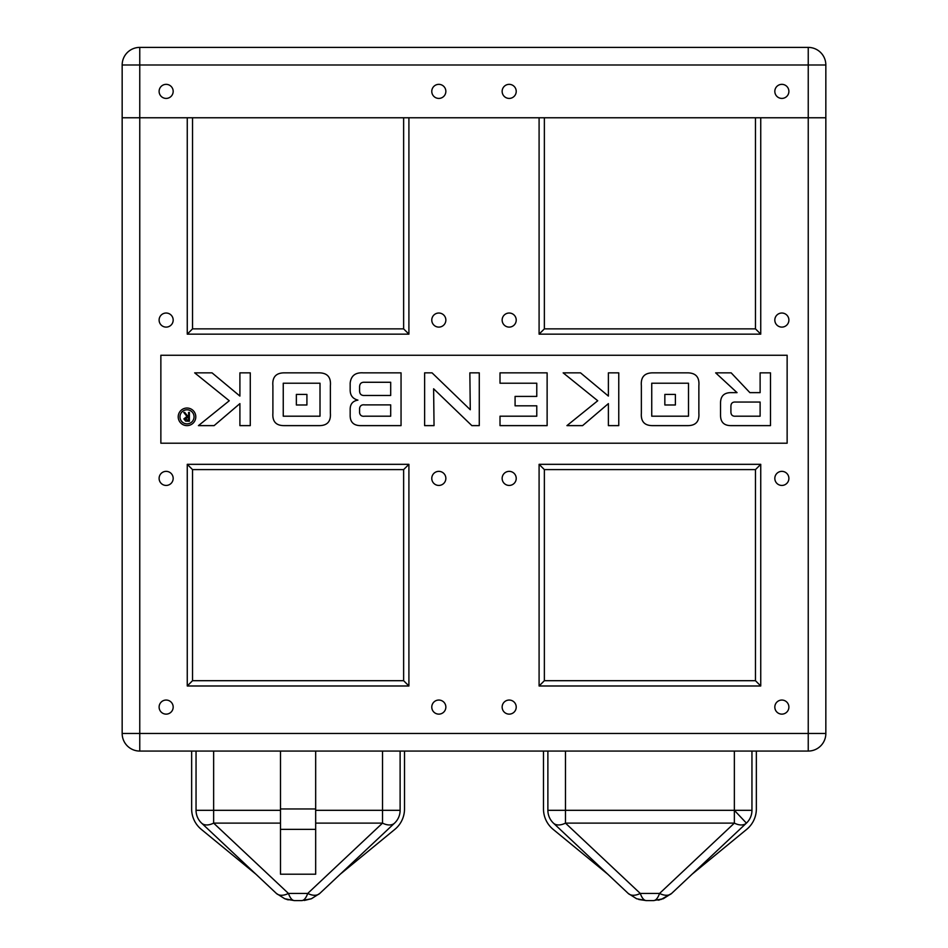 <?xml version="1.0" encoding="UTF-8"?>
<svg xmlns="http://www.w3.org/2000/svg" width="948" height="948" viewBox="0 0 948 948"><rect width="100%" height="100%" fill="white"/><g stroke="black" fill="none" stroke-linecap="round" stroke-linejoin="round"><path stroke-width="1.42" d="M187.005 423.863A7.039 7.039 0 0 0 194.044 416.824A7.039 7.039 0 0 0 187.005 409.785A7.039 7.039 0 0 0 179.966 416.824A7.039 7.039 0 0 0 187.005 423.863M187.005 408.031A8.793 8.793 0 0 0 178.212 416.824A8.793 8.793 0 0 0 187.005 425.628A8.793 8.793 0 0 0 195.798 416.824A8.793 8.793 0 0 0 187.005 408.031M139.759 47.4A17.597 17.597 0 0 0 122.162 64.997L122.162 117.765L139.759 117.765L139.759 733.479L808.241 733.479L808.241 751.065A17.597 17.597 0 0 0 825.838 733.479A17.597 17.597 0 0 1 808.241 751.065L139.759 751.065A17.597 17.597 0 0 1 122.162 733.479L122.162 64.997L139.759 64.997L139.759 47.4L808.241 47.4A17.597 17.597 0 0 1 825.838 64.997L825.838 733.479L808.241 733.479L808.241 117.765L825.838 117.765L808.241 117.765L808.241 64.997L139.759 64.997L139.759 117.765L187.254 117.765L187.254 334.146L192.527 328.873L403.635 328.873L403.635 117.765M787.136 443.214L787.136 355.251L160.864 355.251L160.864 443.214L787.136 443.214M774.824 707.09A7.039 7.039 0 0 0 781.851 714.128A7.039 7.039 0 0 0 788.89 707.09A7.039 7.039 0 0 0 781.851 700.051A7.039 7.039 0 0 0 774.824 707.09M159.11 707.09A7.039 7.039 0 0 0 166.149 714.128A7.039 7.039 0 0 0 173.176 707.09A7.039 7.039 0 0 0 166.149 700.051A7.039 7.039 0 0 0 159.11 707.09M502.144 707.09A7.039 7.039 0 0 0 509.183 714.128A7.039 7.039 0 0 0 516.222 707.09A7.039 7.039 0 0 0 509.183 700.051A7.039 7.039 0 0 0 502.144 707.09M431.778 707.09A7.039 7.039 0 0 0 438.817 714.128A7.039 7.039 0 0 0 445.856 707.09A7.039 7.039 0 0 0 438.817 700.051A7.039 7.039 0 0 0 431.778 707.09M431.778 478.396A7.039 7.039 0 0 0 438.817 485.435A7.039 7.039 0 0 0 445.856 478.396A7.039 7.039 0 0 0 438.817 471.357A7.039 7.039 0 0 0 431.778 478.396M502.144 478.396A7.039 7.039 0 0 0 509.183 485.435A7.039 7.039 0 0 0 516.222 478.396A7.039 7.039 0 0 0 509.183 471.357A7.039 7.039 0 0 0 502.144 478.396M431.778 320.069A7.039 7.039 0 0 0 438.817 327.107A7.039 7.039 0 0 0 445.856 320.069A7.039 7.039 0 0 0 438.817 313.03A7.039 7.039 0 0 0 431.778 320.069M502.144 320.069A7.039 7.039 0 0 0 509.183 327.107A7.039 7.039 0 0 0 516.222 320.069A7.039 7.039 0 0 0 509.183 313.03A7.039 7.039 0 0 0 502.144 320.069M159.11 478.396A7.039 7.039 0 0 0 166.149 485.435A7.039 7.039 0 0 0 173.176 478.396A7.039 7.039 0 0 0 166.149 471.357A7.039 7.039 0 0 0 159.11 478.396M159.11 320.069A7.039 7.039 0 0 0 166.149 327.107A7.039 7.039 0 0 0 173.176 320.069A7.039 7.039 0 0 0 166.149 313.03A7.039 7.039 0 0 0 159.11 320.069M774.824 320.069A7.039 7.039 0 0 0 781.851 327.107A7.039 7.039 0 0 0 788.89 320.069A7.039 7.039 0 0 0 781.851 313.03A7.039 7.039 0 0 0 774.824 320.069M774.824 478.396A7.039 7.039 0 0 0 781.851 485.435A7.039 7.039 0 0 0 788.89 478.396A7.039 7.039 0 0 0 781.851 471.357A7.039 7.039 0 0 0 774.824 478.396M544.365 117.765L544.365 328.873L755.473 328.873L760.746 334.146L760.746 117.765L808.241 117.765L122.162 117.765M403.635 328.873L408.908 334.146L408.908 117.765L539.092 117.765L539.092 334.146L544.365 328.873M755.473 328.873L755.473 117.765M192.527 117.765L192.527 328.873M280.49 823.125L213.644 823.125L288.441 893.443A17.597 10.357 133.2 0 1 276.389 893.443L284.744 898.74L294.461 900.6L301.701 900.6L294.461 900.6L301.701 900.6L294.461 900.6L284.744 898.74L276.389 893.443L284.744 898.74L276.389 893.443L201.592 823.125A17.597 17.597 0 0 1 196.046 810.315L196.046 751.065L178.461 751.065M280.49 829.358L280.49 874.21L315.672 874.21L315.672 829.358L280.49 829.358L280.49 751.065L213.644 751.065L213.644 810.315L280.49 810.315M751.954 751.065L751.954 810.315A17.597 17.597 0 0 1 746.408 823.125L671.611 893.443L663.256 898.74L671.611 893.443L663.256 898.74L653.539 900.6L646.299 900.6L636.582 898.74L646.299 900.6L636.582 898.74L628.228 893.443L553.431 823.125A17.597 17.597 0 0 1 547.885 810.315L547.885 751.065M755.473 469.604L544.365 469.604L544.365 680.7L755.473 680.7L755.473 469.604L760.746 464.33L760.746 685.985L539.092 685.985L539.092 464.33L544.365 469.604M192.527 469.604L192.527 680.7L403.635 680.7L403.635 469.604L192.527 469.604L187.254 464.33L408.908 464.33L408.908 685.985L403.635 680.7M756.35 751.065L756.35 808.964A26.39 26.39 0 0 1 746.704 829.358L692.064 874.21L671.611 893.443A17.597 10.357 -133.2 0 1 659.559 893.443L734.356 823.125L565.482 823.125A17.597 10.357 133.2 0 1 553.431 823.125A17.597 17.597 0 0 1 547.885 810.315L734.356 810.315L734.356 751.065M404.512 751.065L404.512 808.964A26.39 26.39 0 0 1 394.866 829.358L340.225 874.21L394.569 823.125L319.772 893.443L311.418 898.74L319.772 893.443L311.418 898.74L301.701 900.6C304.012 900.505 306.014 898.111 307.721 893.443L382.518 823.125L315.672 823.125M400.115 751.065L400.115 810.315A17.597 17.597 0 0 1 394.569 823.125L319.772 893.443A17.597 10.357 -133.2 0 1 307.721 893.443L288.441 893.443C290.147 898.111 292.15 900.505 294.461 900.6L285.941 899.19M403.635 469.604L408.908 464.33M408.908 685.985L187.254 685.985L192.527 680.7M544.365 680.7L539.092 685.985M755.473 680.7L760.746 685.985M543.488 751.065L543.488 808.964A26.39 26.39 0 0 0 553.134 829.358L607.775 874.21M280.49 808.964L315.672 808.964L315.672 751.065M315.672 808.964L315.672 829.358M255.936 874.21L201.296 829.358A26.39 26.39 0 0 1 191.65 808.964L191.65 751.065M196.046 751.065L213.644 751.065M304.296 900.47L311.418 898.74L301.701 900.6L311.418 898.74L301.701 900.6L311.418 898.74L319.772 893.443M628.228 893.443L636.582 898.74L646.299 900.6C643.988 900.505 641.986 898.111 640.279 893.443A17.597 10.357 133.2 0 1 628.228 893.443L636.582 898.74L628.228 893.443M653.539 900.6L663.256 898.74L653.539 900.6C655.85 900.505 657.853 898.111 659.559 893.443L640.279 893.443L565.482 823.125L565.482 751.065M660.993 899.522L671.611 893.443M196.046 810.315L213.644 810.315L213.644 823.125A17.597 10.357 133.2 0 1 201.592 823.125M394.569 823.125A17.597 10.357 -133.2 0 1 382.518 823.125L382.518 751.065M746.408 823.125A17.597 10.357 -133.2 0 1 734.356 823.125L734.356 810.315L751.954 810.315A17.597 17.597 0 0 1 746.408 823.125L734.356 810.315M760.118 372.848L770.487 372.848L770.487 425.628L730.991 425.628C724.011 425.616 720.516 422.133 720.539 415.141L720.539 403.208C720.504 396.193 723.988 392.662 730.991 392.638L737.058 392.638L715.657 372.848L731.169 372.848L749.88 392.638L760.118 392.638L760.118 372.848M735.79 416.196L760.118 416.196L760.118 402.059L735.79 402.059C732.674 401.786 731.05 403.137 730.908 406.099L730.908 412.202C731.074 415.141 732.697 416.48 735.79 416.196M698.866 385.729L698.866 413.198C699.482 421.445 695.785 425.593 687.774 425.628L652.508 425.628C644.474 425.605 640.765 421.457 641.369 413.198L641.369 385.729C640.647 377.268 644.356 372.979 652.508 372.848L687.774 372.848C695.891 372.991 699.588 377.28 698.866 385.729M688.497 383.217L651.738 383.217L651.738 416.196L688.497 416.196L688.497 383.217M608.391 372.848L618.76 372.848L618.76 425.628L608.391 425.628L608.391 403.611L582.593 425.628L566.928 425.628L597.738 400.755L563.148 372.848L580.532 372.848L608.391 396.074L608.391 372.848M500.011 372.848L547.126 372.848L547.126 425.628L500.011 425.628L500.011 416.196L536.769 416.196L536.769 405.827L515.084 405.827L515.084 396.406L536.769 396.406L536.769 383.217L500.011 383.217L500.011 372.848M469.853 372.848L479.273 372.848L479.273 425.628L471.855 425.628L433.615 388.775L434.042 425.628L424.621 425.628L424.621 372.848L432.051 372.848L470.279 409.749L469.853 372.848M364.802 416.196L390.695 416.196L390.695 404.891L364.802 404.891C361.792 404.476 360.062 405.614 359.588 408.304L359.588 412.783C360.074 415.461 361.804 416.599 364.802 416.196M363.096 372.848L401.051 372.848L401.051 425.628L360.05 425.628C353.225 425.356 349.931 421.718 350.168 414.714L350.168 408.92C350.333 403.872 352.917 400.945 357.929 400.115C352.668 398.764 350.085 395.292 350.168 389.723L350.168 383.111C351.009 375.799 355.322 372.374 363.096 372.848M364.802 395.47L390.695 395.47L390.695 382.269L364.802 382.269C361.366 382.032 359.624 383.584 359.588 386.926L359.588 390.86C359.636 394.178 361.378 395.719 364.802 395.47M330.378 385.729L330.378 413.198C330.994 421.445 327.297 425.593 319.286 425.628L284.021 425.628C275.987 425.605 272.277 421.457 272.894 413.198L272.894 385.729C272.159 377.268 275.88 372.979 284.021 372.848L319.286 372.848C327.416 372.991 331.113 377.28 330.378 385.729M320.009 383.217L283.251 383.217L283.251 416.196L320.009 416.196L320.009 383.217M239.903 372.848L250.272 372.848L250.272 425.628L239.903 425.628L239.903 403.611L214.106 425.628L198.44 425.628L229.262 400.755L194.672 372.848L212.044 372.848L239.903 396.074L239.903 372.848M664.844 404.986L675.391 404.986L675.391 394.427L664.844 394.427L664.844 404.986M296.357 404.986L306.915 404.986L306.915 394.427L296.357 394.427L296.357 404.986M189.399 412.427L189.399 421.22L185.642 421.102L183.865 418.874L186.981 416.492L183.758 412.427L184.73 412.427L187.965 416.492L188.605 416.492L188.605 412.427L189.399 412.427M188.605 420.32L188.605 417.393L184.659 418.874L188.605 420.32M159.11 91.375A7.039 7.039 0 0 0 166.149 98.414A7.039 7.039 0 0 0 173.176 91.375A7.039 7.039 0 0 0 166.149 84.348A7.039 7.039 0 0 0 159.11 91.375M774.824 91.375A7.039 7.039 0 0 0 781.851 98.414A7.039 7.039 0 0 0 788.89 91.375A7.039 7.039 0 0 0 781.851 84.348A7.039 7.039 0 0 0 774.824 91.375M502.144 91.375A7.039 7.039 0 0 0 509.183 98.414A7.039 7.039 0 0 0 516.222 91.375A7.039 7.039 0 0 0 509.183 84.348A7.039 7.039 0 0 0 502.144 91.375M431.778 91.375A7.039 7.039 0 0 0 438.817 98.414A7.039 7.039 0 0 0 445.856 91.375A7.039 7.039 0 0 0 438.817 84.348A7.039 7.039 0 0 0 431.778 91.375M539.092 464.33L760.746 464.33M187.254 685.985L187.254 464.33M760.746 334.146L539.092 334.146M408.908 334.146L187.254 334.146M315.672 810.315L400.115 810.315M139.759 751.065L139.759 733.479L122.162 733.479M825.838 64.997L808.241 64.997L808.241 47.4M287.043 899.534L288.275 899.865M638.81 899.51L646.299 900.6M658.173 900.185L659.713 899.865"/></g></svg>
